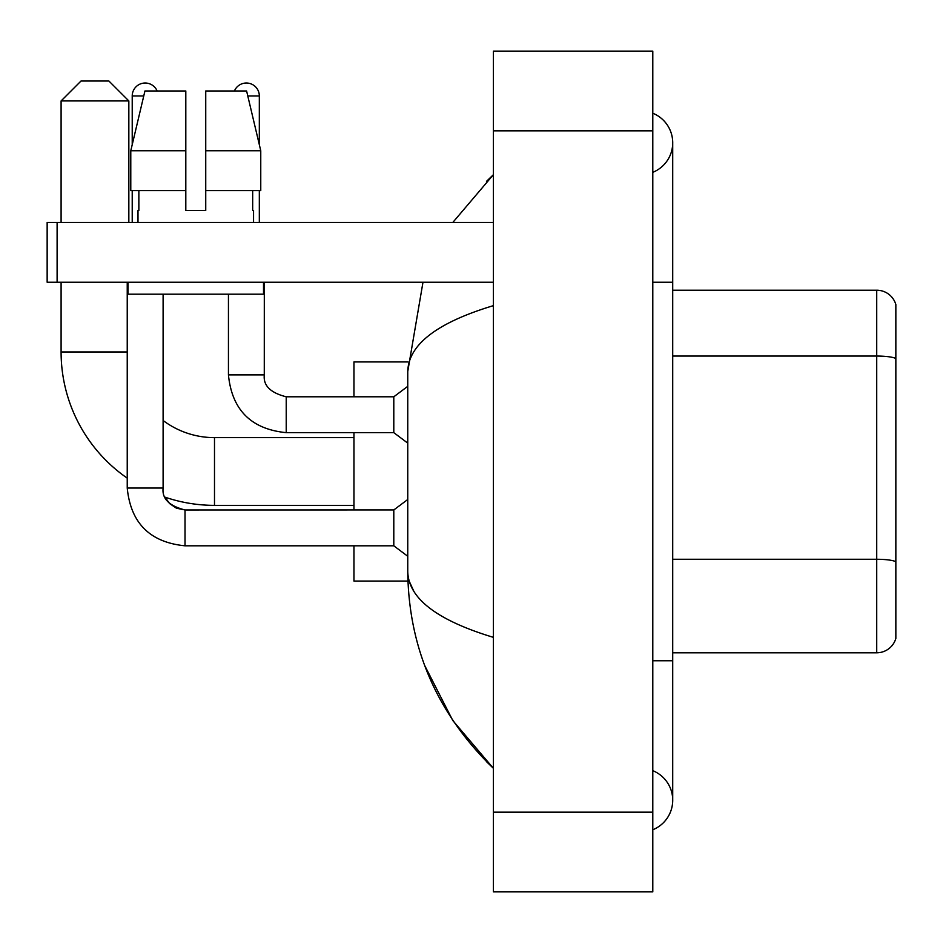 <?xml version="1.0" encoding="UTF-8"?>
<svg xmlns="http://www.w3.org/2000/svg" width="943" height="943" viewBox="0 0 943 943"><rect width="100%" height="100%" fill="white"/><g stroke="black" fill="none" stroke-linecap="round" stroke-linejoin="round"><path stroke-width="1.41" d="M895.85 304.554A19.921 19.921 0 0 0 876.719 290.208A19.921 19.921 0 0 1 895.85 304.554L895.85 638.446A19.921 19.921 0 0 1 876.719 652.792L672.713 652.792M895.85 358.552A19.921 3.454 180 0 0 876.719 356.053L876.719 290.208L672.713 290.208M652.792 829.769A31.873 31.873 0 0 0 652.792 770.667A31.873 31.873 0 0 1 652.792 829.769A31.873 31.873 0 0 0 672.713 800.218A31.873 31.873 0 0 1 652.792 829.769M652.792 113.231A31.873 31.873 0 0 1 652.792 172.333A31.873 31.873 0 0 0 652.792 113.231A31.873 31.873 0 0 1 672.713 142.782A31.873 31.873 0 0 0 652.792 113.231M493.413 305.638C437.069 322.624 408.508 344.572 407.753 371.483L407.753 571.517C408.39 598.333 436.939 620.282 493.413 637.362M493.413 891.866L652.792 891.866L652.792 51.134L493.413 51.134L493.413 891.866M407.753 371.483L422.983 282.24M452.805 222.465L493.413 174.655L452.805 222.465M424.727 665.581L452.829 720.582L493.413 768.345C437.151 713.733 408.602 648.124 407.753 571.517M413.729 591.037L409.168 581.077M205.739 210.513L185.806 210.513L205.739 210.513L185.806 210.513L205.739 210.513L205.739 90.976L246.606 90.976L260.763 150.75L260.763 190.592L205.739 190.592M234.418 90.976A12.954 12.954 0 0 1 259.325 95.962L259.325 144.68L260.763 150.75L205.739 150.75M185.806 150.75L185.806 190.592L185.806 150.75L185.806 190.592L130.782 190.592L130.782 150.75L144.939 90.976L185.806 90.976L185.806 150.75L130.782 150.75L132.22 144.68L132.22 95.962L143.76 95.962M353.955 505.365L214.497 505.365A153.403 153.403 0 0 1 165.108 497.197L169.516 503.527L176.459 508.218L185.017 509.951L185.017 545.808C149.961 542.343 130.7 523.094 127.234 488.038L127.234 282.24M127.234 478.136A153.403 153.403 0 0 1 61.095 351.963L61.095 282.24M214.497 505.365L214.497 437.635A85.672 85.672 0 0 1 163.104 420.495M81.015 81.015L108.905 81.015L128.837 100.936L61.095 100.936L81.015 81.015M128.837 222.465L128.837 100.936M61.095 222.465L61.095 100.936M353.955 432.648L353.955 509.951M353.955 545.808L353.955 581.077L407.918 581.077M407.918 361.923L353.955 361.923L353.955 396.791M132.22 95.962A12.954 12.954 0 0 1 157.127 90.976M185.017 509.986L393.797 509.951L393.797 545.808L185.017 545.808C149.961 542.343 130.7 523.094 127.234 488.038L163.104 488.038L163.104 294.192M132.22 190.592L132.22 222.465M228.442 294.192L228.442 374.878C231.907 409.934 251.168 429.183 286.224 432.648C251.168 429.183 231.907 409.934 228.442 374.878L264.311 374.878C263.097 385.498 270.405 392.807 286.224 396.791L393.797 396.791L393.797 432.648L286.224 432.648L286.224 396.826M259.325 190.592L259.325 222.465M57.11 282.24L47.15 282.24L47.15 222.465L57.11 222.465L57.11 282.24L493.413 282.24M493.413 222.465L57.11 222.465M137.996 210.513L138.857 210.513L137.996 210.513L137.996 222.465M253.549 210.513L252.677 210.513L253.549 210.513L253.549 222.465M252.677 190.592L252.677 210.513M185.806 190.592L185.806 210.513M138.857 210.513L138.857 190.592M128.036 282.24L128.036 294.192L263.51 294.192L263.51 282.24M260.763 190.592L260.763 150.75L246.606 90.976M144.939 90.976L130.782 150.75M895.85 561.757A19.921 3.454 180 0 0 876.719 559.27L876.719 356.053L672.713 356.053M876.719 652.792L876.719 559.27L672.713 559.27M652.792 660.76L672.713 660.76L672.713 142.782M652.792 282.24L672.713 282.24M493.413 812.171L652.792 812.171M493.413 130.829L652.792 130.829M61.095 351.963L127.234 351.963M264.311 282.24L264.276 374.878M247.785 95.962L259.325 95.962M672.713 660.76L672.713 800.218M493.413 174.655L486.482 181.351M493.413 768.345L486.482 761.649M353.955 437.635L214.497 437.635M393.797 545.808L407.753 556.276M163.104 488.038C161.89 498.658 169.198 505.967 185.017 509.951M393.797 509.951L407.753 499.495M393.797 432.648L407.753 443.116M264.311 374.878C263.097 385.498 270.405 392.807 286.224 396.791M393.797 396.791L407.753 386.335"/></g></svg>
